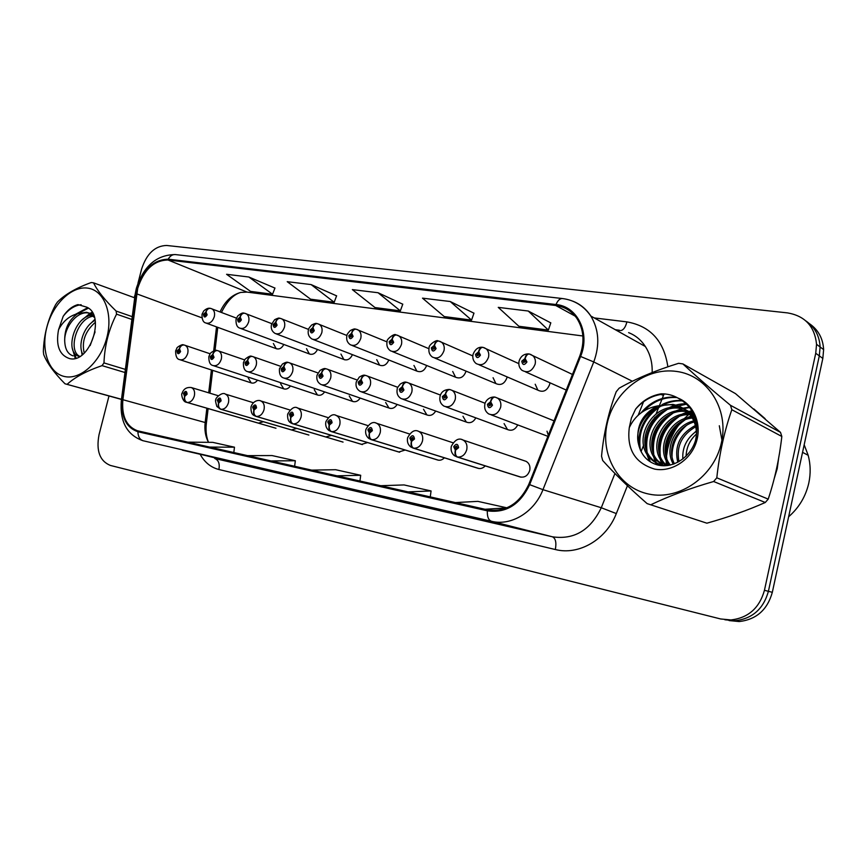 <?xml version="1.0" encoding="UTF-8"?>
<svg xmlns="http://www.w3.org/2000/svg" width="867" height="867" viewBox="0 0 867 867"><rect width="100%" height="100%" fill="white"/><g stroke="black" fill="none" stroke-linecap="round" stroke-linejoin="round"><path stroke-width="1.3" d="M519.821 476.85C524.578 477.912 527.884 475.755 529.748 470.391C530.452 466.262 529.26 463.26 526.161 461.374L524.459 460.8M477.771 468.223C480.502 469.058 482.984 468.288 485.217 465.893M398.755 452L405.203 450.049M361.593 444.359L367.608 442.571M325.764 436.99L331.508 435.364M291.431 429.934L296.796 428.428M437.456 459.943C439.948 460.702 442.257 459.987 444.37 457.819M258.366 423.139L263.405 421.741M547.001 431.213L548.302 435.288M504.085 423.595L507.455 429.523C511.736 431.267 515.171 429.739 517.729 424.906M385.642 402.472L388.958 408.01C392.144 409.148 394.886 407.956 397.173 404.445M349.249 395.959L352.501 401.367C355.427 402.375 357.984 401.28 360.173 398.072M314.255 389.695L317.441 394.973C320.129 395.872 322.524 394.853 324.626 391.906M280.583 383.658L283.682 388.806C286.175 389.619 288.429 388.665 290.434 385.945M462.967 416.268L466.348 422.077C470.207 423.573 473.371 422.164 475.842 417.872M423.508 409.235L426.878 414.914C430.368 416.203 433.316 414.914 435.689 411.045M248.157 377.839L251.17 382.867C253.478 383.604 255.602 382.715 257.521 380.19M535.199 384.233L537.876 390.161C543.154 392.718 547.077 390.8 549.656 384.406L549.884 382.759M493.085 377.73L495.891 383.582C500.888 385.75 504.572 383.788 506.957 377.709L507.108 376.896M413.949 365.451L416.854 371.087C421.189 372.702 424.462 370.838 426.662 365.484M452.704 371.477L455.587 377.221C460.323 379.085 463.802 377.102 466.023 371.293L466.056 371.13M306.517 348.686L309.346 353.942C312.662 355.069 315.371 353.584 317.474 349.477M340.937 354.061L343.82 359.447C347.418 360.705 350.301 359.111 352.446 354.657M376.722 359.653L379.627 365.159C383.572 366.578 386.628 364.855 388.817 359.989M273.376 343.495L276.15 348.621C279.207 349.65 281.764 348.263 283.812 344.459M667.633 449.095L666.376 457.31L667.633 449.095C669.996 438.789 674.634 429.609 681.56 421.546C674.634 429.609 669.996 438.789 667.633 449.095M666.192 460.312L666.214 465.156L666.192 460.312M729.342 516.342L745.869 510.479L729.342 516.342M774.318 478.237L777.222 468.646L778.544 458.838L777.222 468.646L774.318 478.237M582.884 335.984L247.073 292.103L240.712 292.439C231.782 294.888 224.9 301.38 220.055 311.914M137.701 288.375C143.803 269.756 153.903 260.295 168.014 259.992L555.769 305.498C564.58 306.658 571.624 310.96 576.891 318.406C583.903 329.493 584.857 342.086 579.73 356.164L528.827 484.295C519.485 503.835 505.721 512.343 487.568 509.839L137.485 430.78C126.387 426.51 121.51 416.149 122.876 399.709L137.701 288.375M137.159 288.299L122.29 399.741C120.914 417.005 126.127 427.669 137.929 431.744L487.341 510.826C505.949 513.405 520.059 504.681 529.65 484.653L580.576 356.467C590.535 332.971 577.433 306.246 555.985 304.534L168.22 259.2C153.752 259.526 143.402 269.225 137.159 288.299M729.039 620.566L739.248 621.552C756.392 619.526 767.425 609.772 772.324 592.313L822.826 358.418L819.304 355.86L820.117 346.984C819.478 335.767 814.742 327.087 805.909 320.953C814.742 327.087 819.478 335.767 820.117 346.984L819.304 355.86L768.411 591.316L819.304 355.86L815.728 353.27L816.551 344.329C814.698 326.404 805.031 315.935 787.572 312.9L166.637 245.469C154.998 245.805 146.653 253.673 141.614 269.063L137.983 283.173M724.888 619.775L735.151 620.75C752.383 618.713 763.469 608.894 768.411 591.316C763.469 608.894 752.383 618.713 735.151 620.75L724.888 619.775M550.783 322.892L528.241 311.025L498.254 307.373L518.867 326.263L548.377 330.099L550.816 322.817M473.956 313.193L450.211 301.521L422.5 298.15L444.229 316.563L471.55 320.107L473.989 313.117M274.937 288.072L248.829 277.007L226.59 274.297L250.52 291.377L272.563 294.249L274.969 287.996M336.591 295.853L311.101 284.582L287.226 281.677L310.581 299.191L334.196 302.258L336.624 295.777M402.765 304.209L378.045 292.732L352.36 289.611L374.988 307.557L400.359 310.863L402.787 304.133M206.866 408.205L205.165 422.522C204.341 430.032 205.446 436.643 208.492 442.322M216.533 326.892L213.683 350.918M211.418 369.949L208.698 392.827M765.084 418.631L753.846 408.953L765.084 418.631M692.581 411.554L691.346 412.454L692.581 411.554M691.129 412.616L689.98 413.505L691.129 412.616M688.55 414.664L683.976 418.913L688.55 414.664M134.916 295.127L134.266 297.663M108.993 395.97L99.033 434.714C95.999 450.807 99.77 461.038 110.347 465.427L720.683 618.973L730.989 619.948C748.319 617.889 759.459 608.005 764.445 590.297L815.728 353.27M479.646 518.932L450.027 512.083M265.475 469.383L292.678 476.156L265.475 469.383M204.168 455.197L231.922 462.089L204.168 455.197M402.624 501.115L375.281 494.786L402.624 501.115M331.443 484.642L306.127 478.79M378.045 292.732L400.359 310.863M311.101 284.582L334.196 302.258M248.829 277.007L272.563 294.249M450.211 301.521L471.55 320.107M528.241 311.025L548.377 330.099M336.949 475.831L360.694 475.289L335.627 469.708L311.654 470.12M360.694 475.289L359.946 481.022M271.024 460.941L295.333 460.745L272.01 455.554L247.518 455.641M295.333 460.745L294.628 466.273M209.727 447.101L234.48 447.199L212.729 442.354L187.846 442.159M234.48 447.199L233.808 452.541M408.075 491.892L431.072 490.95L404.055 484.935L380.754 485.715M431.072 490.95L430.27 496.899M506.913 507.834L477.869 501.364L455.435 502.578M485.011 509.265L506.794 507.889M822.826 358.418L823.628 349.596C822.989 338.455 818.285 329.839 809.496 323.716M210.107 308.305L209.803 308.251C207.874 308.229 206.563 309.508 205.847 312.077L203.463 314.309C203.875 317.69 205.1 317.864 207.126 314.851L205.999 312.098L206.032 314.688L204.883 315.523L204.569 314.472L205.847 312.077M205.999 312.098C206.942 309.443 208.427 308.197 210.475 308.349L211.938 308.836C214.279 310.332 215.07 312.954 214.312 316.693C212.437 321.906 209.597 323.998 205.782 322.979C203.171 322.329 201.913 319.49 202.022 314.461M183.793 344.958L183.479 344.903C181.463 344.849 180.087 346.139 179.328 348.783L176.998 350.962C177.377 354.354 178.569 354.56 180.574 351.579L179.491 348.816L179.068 350.29M179.144 350.311L179.502 351.395L178.418 352.23L178.071 351.146L179.328 348.783M179.491 348.816C180.466 346.074 182.027 344.817 184.151 345.012L185.115 345.315C187.63 346.735 188.507 349.423 187.727 353.378C185.993 358.331 183.316 360.412 179.686 359.642C176.966 359.198 175.611 356.315 175.633 350.983M259.081 423.313L187.196 402.461C185.094 401.529 184.27 399.492 184.714 396.36L187.099 394.192C186.698 390.724 185.484 390.486 183.457 393.477L184.563 396.327L184.552 393.694L185.603 392.849L186.004 393.976L184.985 394.832M184.563 396.327C183.912 399.427 184.638 401.432 186.73 402.364L186.47 402.288C182.579 402.104 180.954 393.596 182.07 393.369M275.977 428.255L186.73 402.364M184.953 394.821L184.714 396.36M64.787 376.571C80.685 380.049 100.778 361.723 106.89 337.469C113.263 313.269 103.953 290.152 87.773 288.137C71.668 285.763 52.822 304.068 46.883 327.206C40.706 350.311 48.78 373.449 64.787 376.571M121.467 399.427L64.971 383.778L121.488 399.286M124.978 372.517L102.046 365.636C86.711 370.881 75.093 377.08 67.214 384.233M102.046 365.636L103.975 362.915L125.379 369.396M131.892 319.457L116.546 314.157C108.83 329.265 104.636 345.51 103.975 362.915M116.546 314.157L116.124 311.058L132.25 316.661M134.71 297.825L93.538 282.837C97.386 290.77 104.918 300.177 116.124 311.058M93.538 282.837L91.263 282.523C76.231 287.931 64.949 294.444 57.428 302.052L55.607 304.696C47.956 319.186 43.87 334.803 43.35 351.547L43.697 354.581C47.078 363.143 54.177 372.864 64.971 383.778M95.077 331.877L90.157 345.565M95.132 320.27C83.741 326.057 77.531 345.164 82.809 354.354M95.413 322.242C85.226 331.161 81.498 341.446 84.24 353.107M92.455 315.241C74.486 315.501 64.353 352.295 78.615 356.218L79.677 356.51L78.615 356.207M93.398 316.173C76.74 318.005 67.442 351.005 79.84 356.413M94.47 317.485L88.922 313.02L86.386 312.283L77.586 313.735C68.612 320.01 64.321 329.287 64.722 341.576L64.776 342.107C65.296 349.683 68.092 354.267 73.153 355.871M93.647 315.133L88.694 313.063C77.13 310.473 63.855 327.661 64.722 341.576M69.458 358.57C89.8 363.967 106.132 315.295 86.733 307.156L77.976 304.61C72.373 306.127 67.453 310.028 63.193 316.303L58.533 329.785C55.683 345.456 59.324 355.047 69.458 358.57M58.533 329.785C63.042 321.191 69.393 315.837 77.586 313.735M92.585 312.976L91.122 313.767M90.764 313.973L86.852 316.813M74.031 352.316L76.047 358.104M88.391 308.175L77.878 313.594M81.13 304.718C74.573 305.444 68.591 309.302 63.193 316.303M94.936 319.294L91.078 323.131M81.531 351.027L82.072 354.928M92.162 312.261L89.984 313.377M89.854 313.453L82.3 319.825M72.416 348.567L75.223 358.342M87.686 307.698L75.516 314.298M788.634 516.754C799.038 507.694 805.757 496.423 808.824 482.952C810.797 473.555 810.58 464.344 808.185 455.305L804.175 444.793M696.32 430.834L695.074 432.102M696.439 434.009C689.883 440.002 686.426 447.405 686.079 456.205M649.036 494.114C679.381 500.649 714.224 476.536 721.452 442.582C729.147 408.704 707.212 375.346 676.542 371.434C645.969 367.023 614.324 391.223 607.279 423.053C599.812 454.807 618.561 488.067 649.036 494.114M706.887 523.191L647.118 503.608L706.887 523.191C728.042 517.274 747.506 510.381 765.268 502.492L768.216 499.121C774.838 479.202 779.379 458.318 781.828 436.469L780.517 432.373L735.465 393.607L682.871 363.912C695.746 375.888 711.601 389.684 730.458 405.279L780.517 432.373M765.268 502.492L713.639 481.51C689.883 488.349 669.129 496.011 651.388 504.486M713.639 481.51L716.803 477.815L768.216 499.121M781.828 436.469L731.824 409.712C724.357 431.213 719.35 453.907 716.803 477.815M731.824 409.712L730.458 405.279M682.871 363.912L678.579 363.316C655.571 370.458 635.76 378.749 619.125 388.21L616.209 391.754C608.547 412.031 603.66 433.511 601.535 456.205L602.684 460.485C614.4 473.555 629.214 487.926 647.118 503.608M696.353 431.192C686.588 438.507 682.091 447.784 682.849 459.033M695.377 425.459C679.956 433.836 674.092 446.115 677.788 462.295M695.692 426.759C681.646 434.963 676.065 446.592 678.98 461.645M696.114 420.452L694.846 420.679M693.784 420.918C675.328 424.863 663.894 448.662 673.366 464.192M696.342 421.449L695.41 421.655M694.229 421.969C676.813 426.499 666.159 448.597 674.428 463.812M695.085 417.027L692.841 417.049M691.758 417.125C669.075 418.176 654.813 449.344 669.4 465.254M695.345 417.796L693.394 417.894M692.299 418.013C670.679 419.877 657.088 449.106 670.354 465.059M693.329 414.383L690.414 413.971M689.406 413.895C664.61 411.489 646.847 445.779 662.995 462.848L665.672 465.503M694.012 415.011L691.053 414.697M690.024 414.654C665.672 413.147 648.819 446.787 664.664 463.531L666.625 465.546M686.751 411.153L686.209 411.056C660.058 405.388 639.022 441.899 656.211 460.117L663.363 465.752M687.444 411.792C661.467 406.547 640.876 442.744 657.912 460.81L663.84 465.763M683.803 408.834L679.587 407.772C653.252 402.082 632.021 438.951 649.296 457.321C652.786 461.439 657.359 464.051 663.006 465.189L667.568 465.546M684.572 409.376L681.256 408.595C654.964 402.917 633.788 439.699 651.03 458.025C654.39 461.97 658.768 464.549 664.155 465.763M696.114 438.236C697.003 431.929 696.071 425.827 693.318 419.931C689.005 411.424 682.177 406.255 672.835 404.412L657.598 405.919C642.014 413.993 635.641 426.672 638.48 443.937L638.676 444.684C641.342 455.435 647.714 462.209 657.815 465.015C672.965 468.819 690.566 457.321 695.54 440.349C699.626 421.08 693.773 406.991 677.972 398.072C672.781 395.124 667.167 393.705 661.12 393.835C650.933 395.547 642.436 400.63 635.63 409.094L631.393 418.035L629.29 427.626C626.657 449.344 635.11 463.173 654.639 469.09C671.426 472.407 690.403 460.399 696.234 442.322C702.248 424.31 693.784 404.293 677.972 398.072M697.057 426.315L694.987 420.744C690.674 412.258 683.857 407.089 674.537 405.257C653.74 400.955 633.257 424.126 638.48 443.937M693.557 413.407L691.313 412.443M690.435 412.128L687.704 411.348M693.611 413.516L692.072 412.941M691.183 412.659L688.409 411.966M694.5 415.499L684.702 409.148M694.023 414.393L685.483 409.668M629.29 427.626C634.893 415.716 644.333 408.476 657.598 405.919M694.424 415.423L692.234 416.193M691.378 416.528L689.319 417.45M684.822 419.986C671.253 429.945 665.227 442.755 666.745 458.426M667.623 462.837L668.414 465.427M692.397 411.24L690.143 411.749M689.948 411.803L688.636 412.172M688.008 412.367L683.315 414.231M678.904 416.669C664.805 426.824 658.606 440.002 660.296 456.194M661.185 460.475L662.8 465.113M689.883 407.523L683.76 408.585M683.521 408.639L677.181 410.958M672.868 413.288C658.237 423.66 651.854 437.196 653.729 453.907M654.618 458.058L656.2 462.545M656.384 462.956L657.327 464.885M722.439 442.799L719.307 425.762M686.805 404.12L670.928 407.62M666.701 409.863C651.529 420.43 644.983 434.324 647.031 451.555M647.931 455.587L650.402 461.873M682.882 400.901C676.336 400.511 670.224 401.627 664.534 404.228M660.405 406.374C644.3 417.471 637.646 432.113 640.431 450.298M677.094 397.585C664.317 396.707 653.284 401.139 643.986 410.882M665.271 393.986C653.729 394.658 643.845 399.687 635.63 409.094M695.876 419.563L694.196 420.354M693.654 420.636L692.495 421.254M686.415 425.459C676.759 434.139 671.968 444.457 672.023 456.432M672.716 462.956L673.009 464.311M693.806 414.99L691.833 415.661M690.999 415.987L686.631 418.046M680.682 422.056C670.429 431.029 665.412 441.812 665.639 454.395M666.387 460.691L667.753 465.525M692.115 410.752L689.406 411.337M689.265 411.381L688.105 411.695M687.52 411.879L680.638 414.784M674.829 418.598C663.97 427.865 658.736 439.103 659.148 452.303M659.928 458.383L661.835 464.441M662.095 465.059L662.399 465.709M689.525 407.078L683.012 408.162M682.849 408.205L674.537 411.467M668.847 415.109C657.392 424.657 651.941 436.329 652.526 450.146M653.35 456.009L655.224 461.873M655.474 462.458L656.547 464.669M686.371 403.719C679.869 403.719 673.843 405.171 668.294 408.097M662.746 411.565C650.673 421.384 645.026 433.5 645.785 447.925M646.652 453.582L649.383 461.201M682.296 400.5C674.97 400.034 668.186 401.421 661.933 404.661M656.503 407.978C643.747 418.132 637.895 430.769 638.946 445.909M676.26 397.162C662.355 396.262 650.64 401.475 641.114 412.811M244.288 313.204L243.985 313.15C242.066 313.128 240.755 314.428 240.04 317.062L237.58 319.338C238.024 322.784 239.303 322.979 241.394 319.901L240.202 317.084L239.769 318.601M239.921 318.655L240.246 319.728L239.054 320.573L238.718 319.5L240.04 317.062M240.202 317.084C241.145 314.374 242.63 313.095 244.657 313.247L246.261 313.789C248.634 315.36 249.447 318.016 248.688 321.776C246.737 327.152 243.768 329.276 239.78 328.127C237.081 327.282 235.835 324.41 236.019 319.5M279.889 318.297L279.575 318.243C277.678 318.222 276.378 319.565 275.652 322.253L273.105 324.572C273.604 328.094 274.926 328.29 277.082 325.158L275.825 322.286L275.381 323.825M275.554 323.89L275.89 324.973L274.633 325.829L274.297 324.746L275.652 322.253M275.825 322.286C276.779 319.522 278.253 318.2 280.258 318.341L282.024 318.969C284.419 320.606 285.254 323.304 284.495 327.065C282.458 332.625 279.358 334.76 275.164 333.481C271.978 331.541 270.732 328.626 271.436 324.757M316.997 323.619L316.683 323.554C314.808 323.543 313.507 324.908 312.781 327.672L310.148 330.024C310.689 333.632 312.066 333.838 314.298 330.641L312.965 327.693L312.51 329.276M312.705 329.352L313.052 330.457L311.73 331.313L311.394 330.208L312.781 327.672M312.965 327.693C313.919 324.876 315.393 323.532 317.365 323.651L319.327 324.377C321.744 326.09 322.578 328.831 321.83 332.592C319.695 338.347 316.433 340.493 312.033 339.04C308.88 337.057 307.655 334.12 308.338 330.229M355.708 329.157L355.394 329.092C353.541 329.092 352.251 330.49 351.525 333.318L348.794 335.724C349.39 339.409 350.832 339.626 353.118 336.353L351.709 333.34L351.254 334.965M351.482 335.052L351.818 336.168L350.431 337.025L350.095 335.908L351.525 333.318M351.709 333.34C352.685 330.468 354.137 329.081 356.088 329.2L356.532 329.33M292.212 430.13L221.096 409.3C219.004 408.368 218.191 406.298 218.657 403.101L221.107 400.89C220.673 397.346 219.405 397.097 217.324 400.142L218.484 403.068L218.451 400.37L219.557 399.514L219.969 400.673L218.657 403.101M218.484 403.068C217.823 406.222 218.527 408.27 220.597 409.202L216.858 406.46C215.515 401.865 215.179 399.72 215.829 400.034M308.88 435.05L220.597 409.202M326.631 437.206L256.394 416.431C254.334 415.488 253.543 413.386 254.009 410.124L256.545 407.869C256.068 404.25 254.746 403.989 252.6 407.1L253.836 410.08L253.782 407.327L254.931 406.46L255.364 407.642L254.28 408.52M253.836 410.08C253.153 413.31 253.836 415.391 255.884 416.333L255.516 416.214C254.074 415.282 250.747 415.434 250.986 406.97M343.039 442.094L255.884 416.333M254.215 408.509L254.009 410.124M362.417 444.565L293.209 423.865C291.171 422.912 290.391 420.766 290.868 417.439L293.501 415.152C292.97 411.446 291.605 411.175 289.383 414.339L290.694 417.406L290.618 414.578L291.811 413.711L292.266 414.903L291.139 415.813M290.694 417.406C290.001 420.69 290.662 422.814 292.667 423.757L292.233 423.616C290.532 422.738 287.183 422.034 287.649 414.209M361.897 444.457L292.667 423.757M291.074 415.781L290.868 417.439M399.665 452.216L331.617 431.625C329.623 430.661 328.864 428.482 329.352 425.079L332.072 422.749C331.497 418.945 330.056 418.663 327.769 421.904L329.157 425.036L329.059 422.153L330.316 421.264L330.782 422.489L329.612 423.41M329.157 425.036C328.452 428.396 329.081 430.552 331.064 431.506L328.886 430.476C326.209 428.287 325.212 425.383 325.894 421.763M399.123 452.108L331.064 431.506M329.536 423.378L329.352 425.079M217.173 350.561L216.858 350.496C214.853 350.441 213.477 351.774 212.718 354.473L210.313 356.695C210.735 360.152 211.971 360.369 214.03 357.334L212.881 354.505L212.914 357.139L211.786 357.984L211.418 356.89L212.718 354.473M212.881 354.505C213.867 351.72 215.417 350.42 217.53 350.604L218.592 350.951C221.172 352.435 222.071 355.167 221.302 359.166C219.503 364.248 216.717 366.362 212.924 365.506C210.107 364.909 208.741 361.973 208.839 356.716M251.929 356.38L251.614 356.315C249.62 356.272 248.255 357.627 247.485 360.401L244.993 362.655C245.459 366.199 246.748 366.416 248.872 363.327L247.659 360.423L247.225 361.962M247.333 362.005L247.713 363.121L246.531 363.977L246.152 362.861L247.485 360.401M247.659 360.423C248.656 357.583 250.195 356.25 252.286 356.435L253.467 356.814C256.101 358.374 257.033 361.16 256.253 365.191C254.399 370.426 251.495 372.561 247.529 371.607C244.602 370.838 243.237 367.857 243.41 362.688M288.137 362.449L287.822 362.384C285.85 362.341 284.484 363.739 283.726 366.568L281.136 368.876C281.645 372.485 283 372.723 285.189 369.57L283.899 366.6L283.455 368.172M283.585 368.215L283.975 369.364L282.74 370.22L282.349 369.082L283.726 366.568M283.899 366.6C284.907 363.707 286.435 362.341 288.505 362.504L289.827 362.948C292.515 364.573 293.469 367.413 292.688 371.466C290.77 376.863 287.725 379.031 283.552 377.958C280.518 376.939 279.141 373.926 279.434 368.908M325.905 368.789L325.591 368.713C323.64 368.681 322.286 370.111 321.516 373.016L318.839 375.357C319.403 379.052 320.812 379.302 323.066 376.083L321.7 373.038L321.256 374.652M321.397 374.696L321.798 375.866L320.508 376.733L320.107 375.574L321.516 373.016M321.7 373.038C322.719 370.079 324.236 368.681 326.274 368.833L327.769 369.353C330.49 371.065 331.465 373.948 330.695 378.012C328.691 383.593 325.493 385.782 321.115 384.58C317.658 382.64 316.282 379.583 316.997 375.389M396.132 334.955L395.818 334.879C393.997 334.879 392.718 336.32 391.982 339.214L389.153 341.663C389.803 345.445 391.31 345.673 393.683 342.335L392.177 339.246L391.721 340.894M391.982 341.002L392.317 342.129L390.854 342.996L390.508 341.869L391.982 339.214M392.177 339.246C393.163 336.309 394.604 334.89 396.512 334.987L396.967 335.117M438.388 341.002L438.063 340.937C436.285 340.937 435.017 342.422 434.28 345.38L431.343 347.884C432.048 351.753 433.63 351.991 436.079 348.577L434.486 345.413L434.02 347.103M434.324 347.244L434.66 348.371L433.099 349.228L432.763 348.09L434.28 345.38M434.486 345.413C435.472 342.411 436.903 340.948 438.778 341.034L439.222 341.175M482.605 347.342L482.269 347.266C480.524 347.266 479.288 348.794 478.551 351.839L475.495 354.386C476.265 358.353 477.912 358.602 480.448 355.112L478.768 351.872L478.291 353.595L478.963 354.896L477.294 355.73L476.98 354.603L478.205 353.584L478.551 351.839M478.768 351.872C479.754 348.794 481.174 347.299 482.995 347.364L483.439 347.504M528.913 353.974L528.577 353.888C526.876 353.909 525.662 355.481 524.914 358.591L521.75 361.203C522.584 365.278 524.307 365.527 526.941 361.962L525.142 358.635L524.665 360.401L525.38 361.734L523.581 362.536L523.3 361.431L524.568 360.39L524.914 358.591M525.142 358.635C526.15 355.492 527.537 353.942 529.314 353.996L529.748 354.137M365.332 375.4L365.007 375.324C363.1 375.292 361.756 376.766 360.975 379.735L358.201 382.119C358.819 385.913 360.282 386.162 362.612 382.878L361.171 379.768L360.715 381.404M360.889 381.469L361.29 382.65L359.935 383.528L359.523 382.347L360.975 379.735M361.171 379.768C362.189 376.744 363.707 375.303 365.711 375.444L367.402 376.05C370.155 377.86 371.141 380.786 370.372 384.85C368.269 390.638 364.909 392.849 360.293 391.461C356.836 389.413 355.47 386.314 356.207 382.163M406.525 382.304L406.2 382.228C404.315 382.206 402.992 383.713 402.212 386.758L399.34 389.196C400.001 393.076 401.54 393.347 403.946 389.987L402.418 386.79L401.952 388.47L402.559 389.749L401.128 390.627L400.717 389.435L402.212 386.758M402.418 386.79C403.448 383.713 404.943 382.228 406.905 382.347L408.866 383.084C411.608 384.991 412.605 387.961 411.836 391.992C409.625 398.018 406.07 400.229 401.193 398.636C397.812 396.566 396.468 393.434 397.173 389.24M449.615 389.532L449.279 389.446C447.437 389.424 446.126 390.984 445.345 394.106L442.365 396.587C443.08 400.576 444.695 400.847 447.188 397.422L445.562 394.149L445.085 395.861M445.335 395.959L445.736 397.173L444.218 398.051L443.806 396.837L444.999 395.851L445.345 394.106M445.562 394.149C446.603 390.995 448.076 389.467 450.006 389.565L452.281 390.486C454.991 392.502 455.966 395.493 455.218 399.47C452.856 405.767 449.095 407.978 443.926 406.103C440.62 403.968 439.309 400.814 440.002 396.642M494.721 397.097L494.385 396.999C492.586 396.999 491.296 398.592 490.516 401.8L487.406 404.336C488.197 408.422 489.888 408.715 492.467 405.203L490.733 401.844L490.256 403.599L490.95 404.943L489.324 405.821L488.923 404.596L490.169 403.588L490.516 401.8M490.733 401.844C491.784 398.614 493.247 397.043 495.122 397.129L497.831 398.3C500.432 400.424 501.375 403.426 500.638 407.295C498.091 413.917 494.071 416.106 488.587 413.873C485.412 411.63 484.154 408.465 484.837 404.39M438.453 460.193L371.748 439.721C369.786 438.767 369.049 436.545 369.537 433.056L372.366 430.682C371.737 426.792 370.242 426.499 367.879 429.804L369.342 433.023L369.223 430.065L370.534 429.165L371.022 430.422L369.808 431.354M369.342 433.023C368.616 436.459 369.212 438.648 371.152 439.612L368.854 438.496C366.167 436.253 365.159 433.305 365.831 429.653M437.889 460.074L371.152 439.612M369.71 431.322L369.537 433.056M478.887 468.505L413.689 448.196C411.771 447.231 411.066 444.966 411.565 441.401L414.502 438.984C413.808 434.996 412.248 434.681 409.798 438.063L411.37 441.357L411.836 439.656L411.207 438.334L412.594 437.434L413.093 438.702L411.836 439.656M411.37 441.357C410.611 444.879 411.186 447.112 413.082 448.076L410.633 446.873C407.923 444.587 406.916 441.596 407.588 437.889M478.302 468.386L413.082 448.076M411.717 439.612L411.565 441.401M521.067 477.175L457.603 457.061C455.728 456.096 455.045 453.788 455.565 450.136L458.61 447.675C457.863 443.579 456.215 443.254 453.69 446.7L455.348 450.092L455.825 448.347L455.164 446.993L456.627 446.082L457.137 447.383L455.912 448.369L455.565 450.136M455.348 450.092C454.579 453.69 455.11 455.966 456.952 456.931L454.308 455.608C451.62 453.268 450.612 450.233 451.273 446.516M520.449 477.056L456.952 456.931M168.014 259.992L247.073 292.103M594.242 317.929L626.895 321.885C625.638 326.816 623.752 329.688 621.238 330.5M626.895 321.885C650.391 326.079 664.046 341.045 667.861 366.806M652.157 372.55C652.493 362.753 650.228 354.072 645.341 346.507C641.136 340.005 635.554 335.377 628.608 332.635M121.391 400.001L135.035 295.333L136.076 293.88M487.341 510.826C487.091 516.667 488.468 520.157 491.459 521.284L143.25 440.783C139.76 439.623 137.994 436.61 137.929 431.744M529.65 484.653L542.959 489.671C534.321 512.299 511.031 526.258 491.459 521.284L552.431 536.803C574.073 539.978 590.351 530.301 601.275 507.748L614.941 473.49M143.098 440.75L142.784 440.674C126.885 434.876 119.733 421.557 121.304 400.717L122.29 399.741M580.576 356.467L593.754 361.94L542.959 489.671L601.275 507.748L616.318 513.567C606.293 539.751 578.647 555.595 555.335 549.526L218.896 469.513C211.136 467.53 205.013 462.685 200.515 454.969M572.805 301.174C580.251 304.079 586.255 309.031 590.828 316.022C598.978 329.666 599.953 344.968 593.754 361.94L632.368 381.263M555.985 304.534C557.795 300.394 559.952 298.4 562.466 298.541L175.405 254.584C172.446 254.367 170.051 255.906 168.22 259.2M204.959 424.787L206.379 423.237L205.165 422.522L122.876 399.709M573.965 315.469L574.713 315.566M664.079 393.889L659.559 405.268M658.898 406.926L656.124 413.862M654.726 417.363L653.003 421.687M650.64 427.594L644.885 442.029M643.596 445.237L641.049 451.631M627.426 485.737L616.318 513.567M764.445 590.297L772.324 592.313M638.177 415.239L643.802 401.118M619.341 330.219L615.299 329.709M218.896 469.513C219.925 463.715 218.538 460.041 214.713 458.491L552.431 536.803C555.617 538.342 556.581 542.579 555.335 549.526M659.83 394.052L663.493 395.406M555.769 305.498L575.211 316.152M136.65 293.826L201.913 317.821M218.289 395.742L191.369 387.56C194.143 388.947 195.129 391.754 194.327 395.981C192.907 400.337 190.534 402.505 187.196 402.461M357.063 329.471L358.288 330.045C360.694 331.844 361.528 334.608 360.78 338.347C358.537 344.329 355.102 346.486 350.463 344.828C347.385 342.823 346.171 339.853 346.833 335.941M253.37 402.722L225.377 394.106C228.227 395.558 229.256 398.43 228.455 402.711C227.013 407.165 224.564 409.354 221.096 409.3M260.349 400.792L260.804 400.944C263.752 402.461 264.814 405.388 264.023 409.723C262.549 414.263 260.002 416.507 256.394 416.431M297.229 407.891L297.771 408.064C300.784 409.668 301.9 412.649 301.098 417.027C299.603 421.676 296.969 423.952 293.209 423.865M335.713 415.293L336.353 415.521C339.441 417.19 340.59 420.246 339.799 424.657C338.271 429.403 335.54 431.733 331.617 431.625M397.552 335.269L399.004 335.995C401.378 337.881 402.201 340.677 401.475 344.362C399.091 350.593 395.45 352.761 390.551 350.842C387.571 348.794 386.389 345.814 387.029 341.901L356.088 329.2M439.872 341.338L441.617 342.259C443.926 344.242 444.717 347.038 444.002 350.647C441.455 357.182 437.586 359.328 432.416 357.085C429.533 354.961 428.417 351.98 429.046 348.133M484.176 347.7L486.289 348.892C488.468 350.962 489.216 353.736 488.511 357.226C485.748 364.107 481.629 366.221 476.135 363.555C473.415 361.322 472.363 358.353 472.992 354.657M530.571 354.354L533.162 355.958C535.156 358.104 535.817 360.813 535.145 364.118C532.1 371.423 527.667 373.46 521.836 370.22C519.355 367.933 518.412 365.029 519.008 361.496M375.91 423.031L376.679 423.313C379.833 425.079 381.014 428.19 380.223 432.633C378.662 437.488 375.834 439.851 371.748 439.721M417.937 431.116L418.88 431.473C422.077 433.348 423.291 436.513 422.5 440.967C420.907 445.931 417.97 448.337 413.689 448.196M461.916 439.591L463.097 440.046C466.316 442.04 467.53 445.248 466.749 449.691C465.124 454.774 462.068 457.234 457.603 457.061M445.909 406.84L507.455 429.523M402.776 399.21L466.348 422.077M361.572 391.917L426.878 414.914M479.05 364.801L537.876 390.161M434.735 358.049L495.891 383.582M352.002 345.434L416.854 371.087M392.437 351.601L455.587 377.221M313.312 339.539L379.627 365.159M136.238 288.809L135.165 294.303M645.341 346.507L590.828 316.022C583.773 305.899 574.322 300.069 562.466 298.541M136.357 288.343C143.608 265.974 156.624 254.725 175.405 254.584M208.123 408.574L206.379 423.237C204.98 434.161 208.21 442.007 208.6 442.322M217.769 327.347L215.005 350.55M212.653 370.35L209.944 393.206M240.712 292.439C233.451 294.466 227.035 301.131 221.464 312.445M816.551 344.329L823.628 349.596M730.989 619.948L739.248 621.552M620.284 330.544L615.776 329.969M265.508 469.394L242.034 463.953M204.2 455.208L182.341 450.146M402.646 501.115L375.335 494.797M202.076 314.222L203.712 310.982C206.01 308.901 208.047 307.991 209.803 308.251M276.909 348.902L206.563 323.261M236.453 318.124L210.475 308.349M175.676 350.821L176.944 348.068C176.272 347.743 182.384 343.679 183.479 344.903M251.679 383.03L180.217 359.816M210.128 353.79L184.151 345.012M191.369 387.56C186.643 386.996 183.555 388.893 182.103 393.26M91.23 313.8L88.922 313.02M808.185 455.305L802.549 452.336M664.664 463.531L662.995 462.848M657.912 460.8L656.211 460.117M651.03 458.025L649.285 457.321M694.987 420.744L693.318 419.931M236.084 319.24L237.677 316.032C240.755 313.464 242.858 312.51 243.985 313.15M310.234 354.267L240.69 328.463M271.761 323.64L244.657 313.247M271.501 324.464L274.655 319.695C277.494 318.243 279.141 317.755 279.575 318.243M344.86 359.838L276.237 333.882M308.554 329.427L280.258 318.341M308.414 329.915C308.088 329.395 309.161 327.769 311.632 325.038C314.439 323.575 316.119 323.088 316.683 323.554M346.941 335.518L317.365 323.651M346.919 335.605C346.681 334.868 347.786 333.199 350.246 330.587C353.01 329.135 354.722 328.636 355.394 329.092M225.377 394.106C222.277 391.407 214.734 398.506 215.861 399.915M289.925 410.004L260.804 400.944C259.287 399.828 253.337 400.142 251.018 406.84M328.062 417.623L297.771 408.064C294.672 406.081 291.312 408.086 287.681 414.068M367.879 425.599L336.353 415.521C333.015 413.461 329.547 415.499 325.927 421.611M208.882 356.532L210.063 353.888C210.573 352.316 216.23 349.401 216.858 350.496M284.278 389.001L213.542 365.711M244.592 359.892L217.53 350.604M243.464 362.493L245.123 359.155C248.45 356.51 250.617 355.557 251.614 356.315M318.146 395.2L248.244 371.856M280.507 366.264L252.286 356.435M279.488 368.692L282.414 364.053C285.297 362.395 287.096 361.842 287.822 362.384M353.346 401.649L284.419 378.25M317.94 372.94L288.505 362.504M317.051 375.162L320.042 370.415C322.914 368.746 324.757 368.182 325.591 368.713M389.966 408.357L322.156 384.937M357.009 379.952L326.274 368.833M387.115 341.533C386.043 339.485 394.788 332.885 395.818 334.879M428.937 348.718L396.512 334.987M429.132 347.743C428.374 345.044 436.925 339.127 438.063 340.937M472.808 355.925L438.778 341.034M473.089 354.235C475.17 349.249 478.226 346.919 482.269 347.266M518.813 363.631L482.995 347.364M519.116 361.04C520.699 356.25 523.852 353.866 528.577 353.888M566.259 390.074L525.565 371.889M572.469 374.457L529.314 353.996M356.272 381.913L359.328 377.058C362.168 375.378 364.064 374.793 365.007 375.324M397.812 387.321L365.711 375.444M397.238 388.958C396.923 388.416 397.986 386.747 400.402 383.962C403.22 382.293 405.149 381.718 406.2 382.228M440.479 395.081L406.905 382.347M440.068 396.338C441.108 391.96 444.175 389.662 449.279 389.446M485.141 403.285L450.006 389.565M484.913 404.065C484.566 403.827 486.886 396.978 494.385 396.999M547.89 436.329L491.145 414.838M554.035 420.853L495.122 397.129M409.484 433.977L376.679 423.313C372.973 421.21 369.375 423.269 365.874 429.479M452.997 442.777L418.88 431.473C414.914 429.252 411.164 431.332 407.631 437.716M526.161 461.374L463.097 440.046C458.86 437.64 454.937 439.732 451.317 446.332"/></g></svg>

